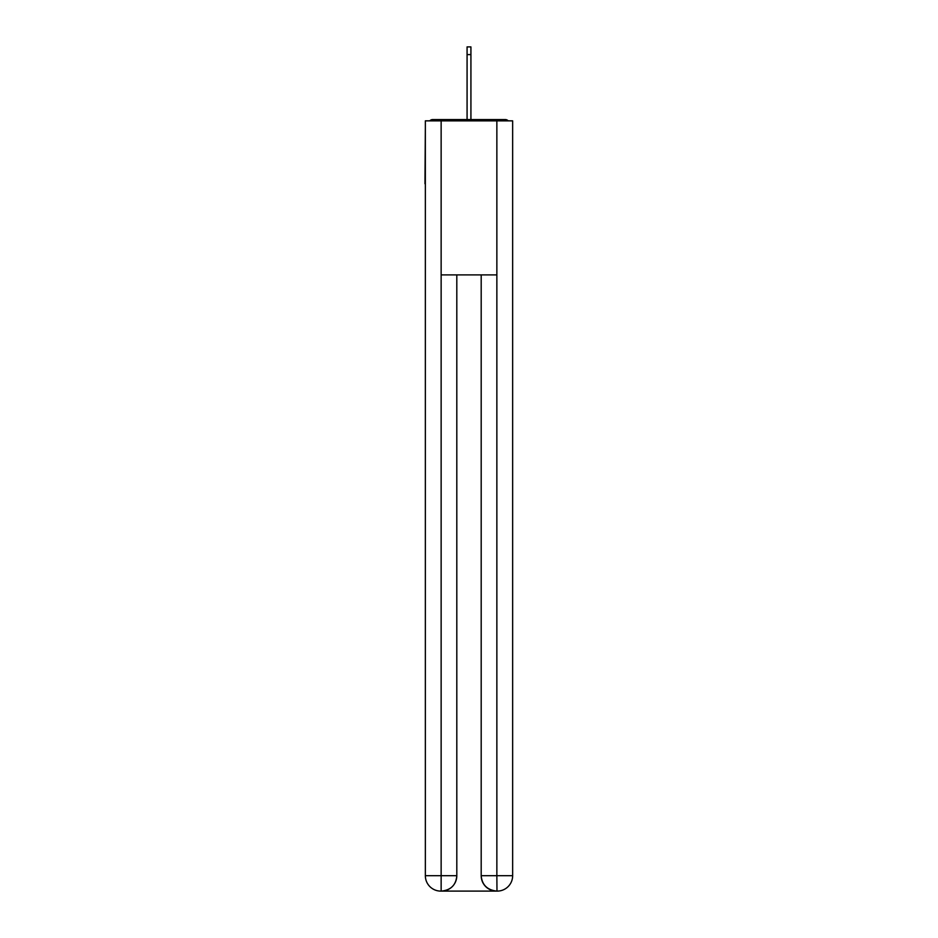 <?xml version="1.0" encoding="UTF-8"?>
<svg xmlns="http://www.w3.org/2000/svg" width="938" height="938" viewBox="0 0 938 938"><rect width="100%" height="100%" fill="white"/><g stroke="black" fill="none" stroke-linecap="round" stroke-linejoin="round"><path stroke-width="1.41" d="M512.652 127.521L512.652 237.666M425.348 183.754L425.348 237.666M424.973 183.754L425.348 127.521M508.197 120.85A3.846 3.846 0 0 0 505.336 119.56L432.664 119.56A3.846 3.846 0 0 0 429.803 120.85M505.336 119.56L489.026 119.56M448.974 119.56L432.664 119.56M440.754 891.1A15.407 15.407 0 0 1 425.348 875.693L456.806 875.693L456.806 274.893L456.806 875.693A15.407 15.407 0 0 1 441.399 891.1L440.754 891.1A15.407 15.407 0 0 1 425.348 875.693L425.348 120.85L441.141 120.85L441.141 274.893L496.859 274.893L496.859 120.85L441.141 120.85M496.859 120.85L512.652 120.85L512.652 875.693A15.407 15.407 0 0 1 497.246 891.1L496.601 891.1A15.407 15.407 0 0 1 481.194 875.693L481.194 274.893L481.194 875.693C481.98 884.78 487.115 889.904 496.601 891.1L441.399 891.1C450.92 890.103 456.056 884.968 456.806 875.693M481.194 875.693L496.859 875.693L496.976 891.1M441.141 274.893L441.141 891.1M467.077 54.603L467.077 46.9L470.923 46.9L470.923 54.603L467.077 54.603L467.077 119.56M470.923 54.603L470.923 119.56M496.859 274.893L496.859 875.693L512.652 875.693"/></g></svg>
